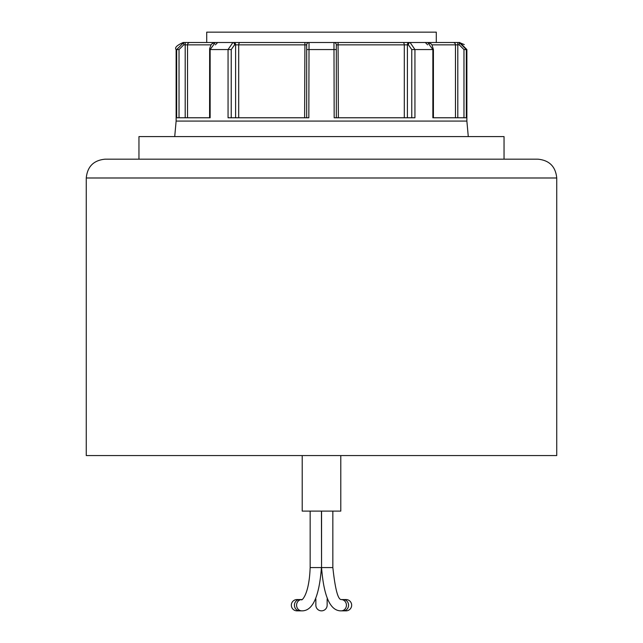 <?xml version="1.0" encoding="UTF-8"?>
<svg xmlns="http://www.w3.org/2000/svg" width="643" height="643" viewBox="0 0 643 643"><rect width="100%" height="100%" fill="white"/><g stroke="black" fill="none" stroke-linecap="round" stroke-linejoin="round"><path stroke-width="0.96" d="M86.266 177.99L86.266 455.565L556.734 455.565L556.734 177.99L86.266 177.99C87.384 166.561 93.661 160.292 105.09 159.175L504.04 159.175L504.04 136.589L138.96 136.589L138.96 159.175M556.734 177.99C555.616 166.561 549.339 160.292 537.91 159.175L105.09 159.175M436.292 42.502L436.782 42.502L436.292 42.502L436.292 32.15L206.708 32.15L206.708 42.502L203.59 42.502M340.79 455.565L340.79 511.113L302.21 511.113L302.21 455.565M301.816 610.85L299.67 610.85A5.642 5.24 90 0 1 294.43 605.208A5.642 5.24 90 0 1 294.799 603.11A5.642 5.24 90 0 1 299.67 599.557L301.76 599.557A5.642 5.24 90 0 0 296.953 603.11A5.642 5.24 90 0 0 301.816 610.85C312.667 611.099 319.209 596.672 321.444 567.568L310.151 567.568L310.151 511.113M341.184 610.85L343.33 610.85A5.642 5.24 -90 0 0 348.57 605.208A5.642 5.24 -90 0 0 348.201 603.11A5.642 5.24 -90 0 0 343.33 599.557L341.24 599.557A5.642 5.24 -90 0 1 346.047 603.11A5.642 5.24 -90 0 1 341.184 610.85C330.333 611.099 323.791 596.672 321.556 567.568L321.444 511.113M341.184 599.557L341.256 599.565C337.969 599.718 335.172 589.052 332.849 567.568L321.556 567.568L321.556 511.113M332.849 567.568L332.849 511.113M315.858 598.93L315.858 605.208A5.642 5.642 0 0 0 321.5 610.85A5.642 5.642 0 0 0 327.142 605.208L327.142 598.93M299.67 599.557L296.978 599.557A5.642 5.642 0 0 1 298.376 599.734A5.642 5.642 0 0 0 291.335 605.208A5.642 5.642 0 0 0 298.376 610.673M343.33 610.85L346.022 610.85A5.642 5.642 0 0 1 344.624 610.673A5.642 5.642 0 0 0 351.263 603.11A5.642 5.642 0 0 0 344.624 599.734M468.281 136.589L466.874 121.069L466.874 49.559L459.817 42.502L426.695 42.502M174.719 136.589L176.126 121.069L176.126 49.559L176.68 49.559L176.68 117.773L210.14 117.773L187.539 117.773L187.539 44.849A2.355 2.331 -90 0 1 189.87 42.502L183.183 42.502L183.745 42.502L176.68 49.559L179.027 49.559L183.745 44.849L183.745 42.502M336.321 117.773L336.321 44.849L408.426 44.849L411.769 49.559L433.414 49.559L432.86 49.559L427.724 42.502L215.276 42.502L210.14 49.559L209.586 49.559L228.056 49.559L228.056 117.773L308.825 117.773L309.034 42.502A2.355 2.355 0 0 0 306.679 44.849A2.355 2.355 0 0 1 309.034 42.502M431.983 44.849L457.8 44.849L457.8 42.502L459.817 42.502M448.517 42.502L453.13 42.502A2.355 2.331 -90 0 1 455.461 44.849L455.461 117.773L432.86 117.773L466.32 117.773L466.32 49.559L459.255 42.502L464.27 44.592M216.699 42.502L189.87 42.502M336.321 44.849A2.355 2.355 0 0 0 333.966 42.502A2.355 2.355 0 0 1 336.321 44.849A2.355 2.355 -0 0 0 333.966 42.502L334.175 117.773L414.944 117.773L414.944 49.559L410.089 42.502A2.355 1.664 -90 0 0 408.426 44.849M457.8 117.773L457.8 44.849L459.255 44.849L459.255 42.502M234.574 44.849A2.355 1.664 -90 0 0 232.911 42.502L228.056 49.559L231.231 49.559L234.574 44.849L235.603 44.849A2.355 1.664 -90 0 0 233.939 42.502M235.603 117.773L235.603 44.849L306.679 44.849L306.679 117.773M466.874 121.069L176.126 121.069M315.858 605.208A5.642 5.642 0 0 0 321.5 610.85M296.978 599.557A5.642 5.642 0 0 0 291.335 605.208M346.022 610.85A5.642 5.642 0 0 0 351.665 605.208M336.321 49.559L306.679 49.559M338.379 117.773L338.081 42.502M404.294 117.773L404.294 44.849A2.355 1.439 -90 0 0 402.848 42.502M407.397 117.773L407.397 44.849A2.355 1.664 -90 0 1 409.061 42.502M411.769 49.559L411.769 117.773M432.86 49.559L432.86 117.773M459.255 44.849L463.973 49.559L466.874 49.559M463.973 49.559L463.973 117.773M179.027 117.773L179.027 49.559M183.745 44.849L185.2 44.849L185.2 42.502M185.2 117.773L185.2 44.849L211.017 44.849M210.14 117.773L210.14 49.559M231.231 117.773L231.231 49.559M238.706 117.773L238.706 44.849A2.355 1.439 -90 0 1 240.152 42.502M304.621 117.773L304.919 42.502M299.67 610.85L296.978 610.85M343.33 599.557L346.022 599.557M310.151 567.568C309.066 597.596 300.305 601.261 301.744 599.565L301.816 599.557M433.414 117.773L433.414 49.559L431.943 44.793L431.067 43.837L427.724 42.502M427.667 44.849L425.312 42.502M215.333 44.849L217.688 42.502M209.586 117.773L209.65 48.538L211.105 44.729L212.134 43.652L215.276 42.502M176.126 49.559C174.438 47.735 176.793 45.388 183.183 42.502"/></g></svg>
